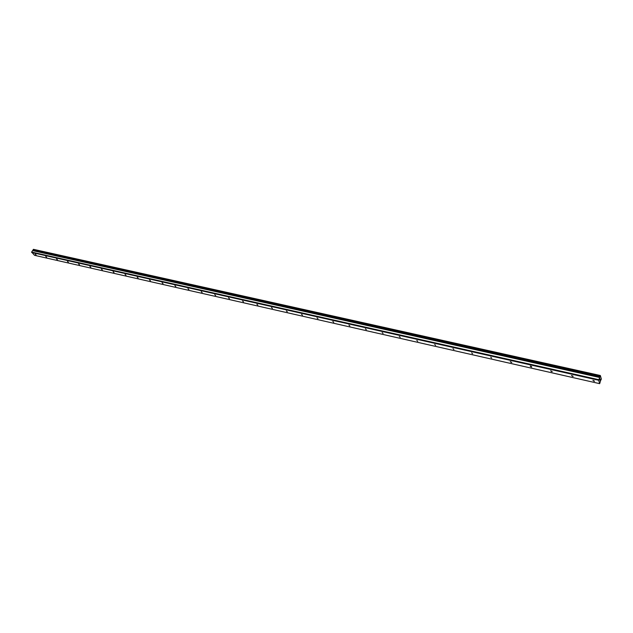 <?xml version="1.0" encoding="UTF-8"?>
<svg xmlns="http://www.w3.org/2000/svg" width="633" height="633" viewBox="0 0 633 633"><rect width="100%" height="100%" fill="white"/><g stroke="black" fill="none" stroke-linecap="round" stroke-linejoin="round"><path stroke-width="0.95" d="M600.646 380.433L599.673 383.661L598.691 380.275L600.337 375.511L601.35 379.064L600.646 380.433M33.304 250.628L599.973 376.928M593.881 381.185L592.907 380.306L594.601 381.177L593.881 381.185M572.493 376.342L571.52 375.464L573.174 376.326L572.493 376.342M551.596 371.603L550.623 370.74L552.245 371.595L551.596 371.603M531.166 366.982L530.201 366.119L530.826 366.103L531.799 366.974L531.166 366.982M511.203 362.456L510.238 361.601L511.804 362.448L511.203 362.456M491.683 358.041L490.717 357.178L491.683 358.041M472.59 353.712L471.625 352.858L472.59 353.712M453.916 349.487L452.951 348.633L453.916 349.487M435.639 345.349L434.681 344.502L435.639 345.349M417.756 341.298L416.791 340.451L417.756 341.298M400.246 337.334L399.288 336.495L400.246 337.334M383.1 333.449L382.142 332.61L383.1 333.449M366.309 329.651L365.36 328.812L366.309 329.651M349.867 325.924L348.91 325.093L349.867 325.924M333.749 322.276L332.8 321.445L333.749 322.276M317.964 318.7L317.006 317.877L317.964 318.7M302.479 315.194L301.53 314.372L302.479 315.194M287.311 311.752L286.353 310.945L287.311 311.752M272.427 308.39L271.478 307.575L272.427 308.39M257.837 305.082L256.887 304.275L257.837 305.082M243.515 301.838L242.574 301.039L243.515 301.838M229.47 298.657L228.529 297.858L229.47 298.657M215.695 295.54L214.745 294.741L215.695 295.54M202.164 292.478L201.215 291.686L202.164 292.478M188.887 289.471L187.938 288.68L188.887 289.471M175.847 286.512L174.906 285.728L175.847 286.512M163.045 283.616L162.103 282.832L163.045 283.616M150.472 280.767L149.53 279.992L150.472 280.767M138.121 277.974L137.179 277.199L138.121 277.974M125.991 275.22L125.049 274.453L125.991 275.22M114.067 272.522L113.125 271.755L114.067 272.522M102.348 269.872L101.415 269.112L102.348 269.872M90.835 267.261L89.894 266.501L90.835 267.261M79.513 264.697L78.579 263.945L79.513 264.697M68.38 262.181L67.446 261.429L68.38 262.181M57.437 259.696L56.503 258.952L57.437 259.696M46.676 257.259L45.742 256.515L46.676 257.259M36.089 254.862L35.155 254.126L36.089 254.862M32.615 250.573L599.593 377.418L32.615 250.573L31.65 252.061L34.514 255.313L599.673 383.661M32.639 250.581L599.728 377.315L32.845 250.541M600.337 375.511L33.517 249.339L33.217 250.312M599.823 380.006L600.068 378.803M600.131 379.555L599.926 380.362L600.25 379.444M600.203 379.531L599.918 380.33L600.203 379.531M31.666 252.48L598.691 380.275M31.65 252.061L598.771 379.689M32.56 250.597L599.562 377.466M33.32 249.386L600.219 375.614M33.106 250.201L599.942 376.801M33.09 250.146L599.942 376.714M33.058 249.821L599.989 376.279M33.058 249.798L599.997 376.239M32.876 250.533L599.744 377.308"/></g></svg>
